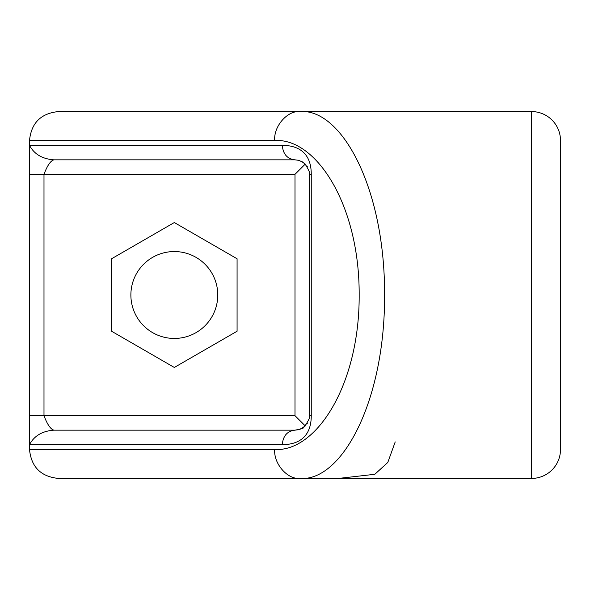 <?xml version="1.0" encoding="UTF-8"?>
<svg xmlns="http://www.w3.org/2000/svg" width="590" height="590" viewBox="0 0 590 590"><rect width="100%" height="100%" fill="white"/><g stroke="black" fill="none" stroke-linecap="round" stroke-linejoin="round"><path stroke-width="0.89" d="M309.108 171.034L309.485 174.323L309.485 415.677C311.933 415.574 302.626 431.076 301.556 428.598L302.995 427.757L298.717 429.675L295 430.162L53.933 430.162C50.615 429.306 47.303 424.476 43.992 415.677L29.507 415.677L29.507 432.264M29.507 432.75L29.507 444.646C34.168 435.848 42.31 431.017 53.933 430.162M29.507 415.677L29.507 174.323L43.992 174.323C47.303 165.525 50.615 160.694 53.933 159.838L295 159.838L298.717 160.325L302.995 162.243L301.556 161.402L305.074 163.998C308.85 170.045 310.325 173.482 309.485 174.323L311.262 174.323C311.262 149.528 294.189 145.354 282.3 145.354C283.053 154.152 287.286 158.983 295 159.838L298.717 160.325M53.933 159.838C42.31 158.983 34.168 154.152 29.507 145.354L29.507 155.893M29.507 159.204L29.507 174.323M282.3 145.354L29.507 145.354L29.507 140.531L274.697 140.531C316.365 137.846 359.627 205.379 359.17 295C359.627 384.621 316.358 452.154 274.697 449.469L29.507 449.469L29.507 444.646L282.3 444.646C294.189 444.646 311.262 440.472 311.262 415.677L309.485 415.677L309.072 419.106M29.507 140.531C31.255 122.971 40.909 113.317 58.469 111.569L531.538 111.569L531.538 478.431L338.446 478.431L531.538 478.431A28.962 28.962 0 0 0 560.5 449.469L560.5 140.531A28.962 28.962 0 0 0 531.538 111.569M274.697 140.531C273.561 126.201 287.536 110.271 300.111 111.569C341.772 108.383 385.041 188.579 384.584 295C385.041 401.421 341.772 481.617 300.111 478.431L338.446 478.431L374.827 474.286L387.785 462.464L395.212 441.903M274.697 449.469C273.561 463.799 287.536 479.729 300.111 478.431L58.469 478.431C40.909 476.683 31.255 467.029 29.507 449.469M560.5 184.191L560.5 148.097M560.5 285.191L560.5 304.809M560.5 391.944L560.5 441.903M237.077 331.233L237.077 258.767L174.323 222.541L111.569 258.767L111.569 331.233L174.323 367.459L237.077 331.233M174.323 251.554A43.446 43.446 0 0 0 130.877 295A43.446 43.446 0 0 0 174.323 338.446A43.446 43.446 0 0 0 217.769 295A43.446 43.446 0 0 0 174.323 251.554M298.717 429.675L295 430.162L300.48 429.085L305.141 426.017M305.237 425.928L305.79 425.338M307.265 423.391L306.807 424.07M295 174.323L295 415.677L43.992 415.677L43.992 174.323L295 174.323L305.2 164.123M305.237 164.072L305.804 164.676M295 415.677L305.2 425.877M306.807 165.93L307.265 166.609M295 430.162C287.286 431.017 283.053 435.848 282.3 444.646M311.262 174.323L311.262 415.677M29.544 162.324L29.67 151.342L29.544 162.324M29.552 427.013L29.677 438.547L29.552 427.013"/></g></svg>
